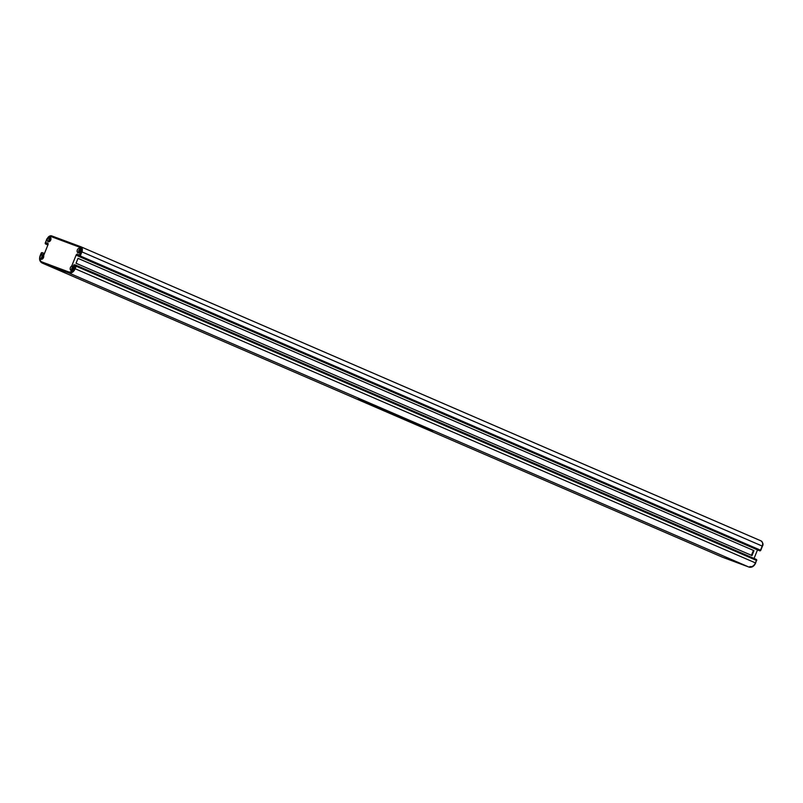 <?xml version="1.0" encoding="UTF-8"?>
<svg xmlns="http://www.w3.org/2000/svg" width="803" height="803" viewBox="0 0 803 803"><rect width="100%" height="100%" fill="white"/><g stroke="black" fill="none" stroke-linecap="round" stroke-linejoin="round"><path stroke-width="1.2" d="M46.233 243.289L45.51 243.018A0.883 0.622 110.4 0 0 45.761 244.082L46.464 244.343A0.883 0.622 110.4 0 1 46.152 243.49L46.233 243.289A0.883 0.622 113.4 0 1 47.046 242.887L47.638 243.098A1.325 0.933 113.4 0 1 48.019 244.654L43.774 255.224A0.883 0.622 -66.6 0 0 43.703 255.846A2.449 1.736 113.4 0 1 43.001 258.456A2.449 1.736 113.4 0 1 40.923 259.218A2.449 1.736 113.4 0 1 40.04 257.271A2.449 1.736 113.4 0 1 41.334 254.963A0.883 0.622 -66.6 0 0 41.726 254.461L42.097 253.517L41.154 253.166L40.15 255.665C38.986 259.068 39.618 261.497 42.027 262.972A6.183 4.366 -66.6 0 0 42.178 263.033L722.459 557.212A6.183 4.366 113.4 0 1 722.309 557.152A6.183 4.366 113.4 0 1 722.158 557.081M46.464 244.343L47.889 244.965M80.862 246.762L760.923 540.851A4.417 3.122 113.4 0 1 761.033 540.891A4.417 3.122 113.4 0 1 762.208 546.03L760.541 550.165A0.883 0.622 113.4 0 1 759.628 550.768L759.648 550.778A0.883 0.622 -69.6 0 1 759.628 550.768L79.356 256.589A0.883 0.622 -66.6 0 0 80.27 255.986L760.531 550.196M44.436 253.567L43.001 252.945A0.883 0.622 110.4 0 0 42.981 252.935L42.278 252.674A0.883 0.622 -69.6 0 0 41.405 253.256L40.401 255.745A5.3 3.744 -66.6 0 0 41.937 261.969L68.506 271.856A5.3 3.744 -66.6 0 0 73.996 268.252L75 265.753L74.298 265.492L73.916 266.445A0.883 0.622 -66.6 0 0 73.846 267.068A2.449 1.736 113.4 0 1 73.143 269.678A2.449 1.736 113.4 0 1 71.065 270.44A2.449 1.736 113.4 0 1 70.182 268.483A2.449 1.736 113.4 0 1 71.477 266.184A0.883 0.622 -66.6 0 0 71.868 265.683L76.114 255.113A1.325 0.933 113.4 0 1 77.479 254.21L78.112 254.451A0.883 0.622 113.4 0 1 78.393 255.254L78.343 255.474A0.883 0.622 -69.6 0 0 78.654 256.328L758.925 550.507A0.883 0.622 -69.6 0 1 758.925 550.507A0.883 0.622 -69.6 0 0 758.976 550.517M71.879 270.501A2.449 1.736 -66.6 0 1 72.912 266.807A0.883 0.622 113.4 0 0 73.294 266.305L73.926 264.739L74.619 265.04M757.5 549.884L754.057 558.446M753.987 550.647L78.021 258.345L76.044 263.254L752.01 555.566L753.987 550.647L78.001 258.365M74.298 265.492A0.883 0.622 -69.6 0 1 75.201 264.93L75.853 265.171M756.175 559.36A0.883 0.622 113.4 0 1 756.195 559.37L756.195 559.37A0.883 0.622 113.4 0 1 756.436 560.394L76.155 266.225A0.883 0.622 -66.6 0 0 75.924 265.191L756.175 559.36M359.764 399.663C368.748 402.895 444.28 435.557 431.372 430.629C422.398 427.407 346.856 394.745 359.764 399.663L358.77 399.352L359.794 399.583C368.778 402.805 444.32 435.477 431.402 430.549M41.736 259.289A2.449 1.736 -66.6 0 1 42.77 255.585A0.883 0.622 113.4 0 0 43.151 255.083L43.613 253.929L44.195 254.18M41.154 253.166A0.883 0.883 0 0 1 42.278 252.674A0.883 0.622 -69.6 0 1 42.298 252.684L42.96 252.925A0.883 0.622 110.4 0 0 42.097 253.517M43.874 254.963L43.874 254.963A0.883 0.622 113.4 0 1 43.613 253.929M42.619 258.837A1.445 1.014 -66.6 0 1 42.368 257.231A1.445 1.014 113.4 0 1 43.753 256.217M47.487 238.812A2.449 1.736 -66.6 0 0 48.14 241.673A2.449 1.736 -66.6 0 0 50.74 240.027A2.449 1.736 -66.6 0 0 50.087 237.166A2.449 1.736 -66.6 0 0 47.487 238.812M77.339 249.924A2.449 1.736 -66.6 0 0 77.991 252.784A2.449 1.736 -66.6 0 0 80.591 251.138A2.449 1.736 -66.6 0 0 79.939 248.278A2.449 1.736 -66.6 0 0 77.339 249.924M78.393 255.254L79.106 255.525A0.883 0.622 110.4 0 0 79.356 256.589L78.654 256.328M50.83 236.483A0.883 0.622 -69.6 0 1 51.713 235.901L47.176 238.882A3.533 2.499 -66.6 0 1 50.83 236.483L79.748 247.244A3.533 2.499 -66.6 0 1 80.772 251.389L79.106 255.525L80.27 255.986L81.926 251.851A4.417 3.122 -66.6 0 0 80.752 246.712A4.417 3.122 -66.6 0 0 80.651 246.672A0.883 0.622 -69.6 0 1 80.651 246.672L51.713 235.901A4.417 3.122 -66.6 0 0 47.176 238.882L45.269 242.938A0.883 0.883 0 0 0 45.741 244.072A0.883 0.622 -66.6 0 0 45.761 244.082L45.741 244.072A0.883 0.622 -66.6 0 1 45.5 243.048M74.047 266.114A1.325 0.933 113.4 0 1 73.926 264.739M72.762 270.049A1.445 1.014 -66.6 0 1 72.511 268.453A1.445 1.014 113.4 0 1 73.896 267.439M80.822 249.783A1.445 1.014 113.4 0 0 79.447 250.797A1.445 1.014 -66.6 0 0 79.698 252.393M80.551 248.83A2.449 1.736 113.4 0 0 78.774 250.546A2.449 1.736 -66.6 0 0 78.814 252.845M49.846 241.281A1.445 1.014 -66.6 0 1 49.595 239.685A1.445 1.014 113.4 0 1 50.98 238.672M50.699 237.718A2.449 1.736 113.4 0 0 48.923 239.435A2.449 1.736 -66.6 0 0 48.963 241.743M73.996 268.252L755.432 562.893A6.183 4.366 113.4 0 1 749.028 567.099L68.747 272.93A6.183 4.366 -66.6 0 0 75.151 268.724L76.155 266.225L75 265.753A0.883 0.622 -69.6 0 1 75.873 265.181L75.873 265.181A0.883 0.622 -69.6 0 1 75.894 265.191L75.171 264.92M432.395 430.86L431.372 430.629M751.437 555.315L753.405 550.436M47.046 242.887L47.839 243.229M46.152 243.49L48.11 244.343M80.611 246.662L51.733 235.911A0.883 0.622 -69.6 0 0 51.713 235.901M762.198 546.06L80.772 251.389M759.628 550.768L759.648 550.778A0.883 0.883 0 0 0 760.782 550.276L762.438 546.14C763.523 544.504 763.061 542.758 761.033 540.891L80.631 246.662A0.883 0.622 -69.6 0 0 79.748 247.244M77.479 254.21L78.232 254.541M73.294 266.305L71.868 265.683M76.114 255.113L78.413 256.107M75.924 265.191A0.883 0.622 -66.6 0 0 75.894 265.191A0.883 0.883 0 0 1 75.924 265.191L756.195 559.37A0.883 0.883 0 0 1 756.667 560.514L756.416 560.424M749.048 567.109L722.479 557.222A0.883 0.622 -69.6 0 1 722.459 557.212L749.028 567.099A0.883 0.622 -69.6 0 1 749.028 567.099C751.889 567.721 754.097 566.356 755.663 563.003L756.436 560.394L755.432 562.893A5.3 3.744 113.4 0 1 749.932 566.527M41.937 261.969A0.883 0.622 110.4 0 0 42.178 263.033L68.747 272.93A0.883 0.622 110.4 0 1 68.506 271.856M43.151 255.083L41.726 254.461M72.912 266.807L71.477 266.184M42.77 255.585L41.334 254.963M42.027 262.972L722.479 557.222M46.925 238.802L45.269 242.938"/></g></svg>
